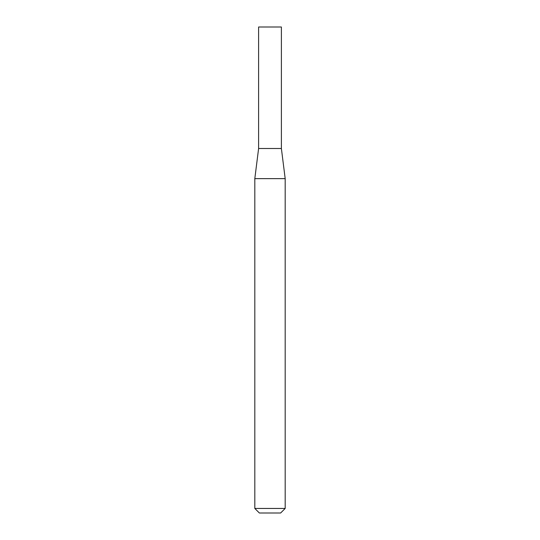 <?xml version="1.0" encoding="UTF-8"?>
<svg xmlns="http://www.w3.org/2000/svg" width="540" height="540" viewBox="0 0 540 540"><rect width="100%" height="100%" fill="white"/><g stroke="black" fill="none" stroke-linecap="round" stroke-linejoin="round"><path stroke-width="0.81" d="M270 508.444L285.188 508.444L285.188 178.639L254.813 178.639L254.813 508.444L270 508.444M254.813 508.444L259.369 513L280.631 513L285.188 508.444M285.188 178.639L281.387 148.5L258.606 148.5L258.606 27L281.387 27L281.387 148.5L258.606 148.5L254.813 178.639"/></g></svg>
